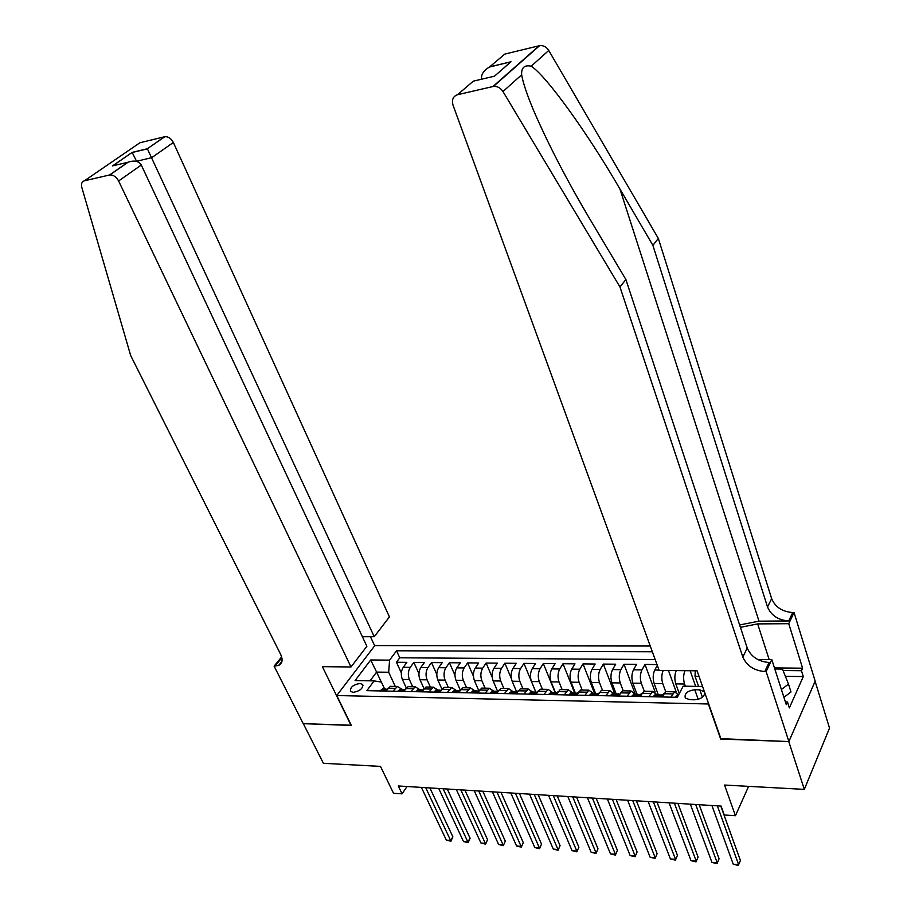 <?xml version="1.0" encoding="UTF-8"?>
<svg xmlns="http://www.w3.org/2000/svg" width="911" height="911" viewBox="0 0 911 911"><rect width="100%" height="100%" fill="white"/><g stroke="black" fill="none" stroke-linecap="round" stroke-linejoin="round"><path stroke-width="1.37" d="M353.195 692.36C360.061 691.05 363.182 688.409 362.567 684.412L359.902 683.444C353.058 684.753 349.949 687.395 350.553 691.403L353.195 692.36M650.238 646.024L374.831 645.58L336.751 695.537L708.712 703.987M815.106 681.291L829.522 728.083L804.322 789.381L724.541 785.054L735.439 815.721L748.614 786.364M336.751 695.537L351.361 725.441L303.317 723.664L323.382 763.293L380.479 766.39L393.529 793.287L402.07 793.845L407.001 786.512M720.863 738.65L788.767 741.577L804.322 789.381M690.151 670.735L695.674 686.37M668.469 670.496L676.156 691.791M657.002 664.563L644.999 664.449L655.18 692.03M636.994 694.159L632.86 683.17C631.391 678.331 631.596 673.878 633.487 669.801L636.561 664.381L624.001 664.267L635.252 694.125M616.098 693.726L611.919 682.829C610.427 678.035 610.643 673.616 612.568 669.574L615.699 664.199L603.344 664.085L614.72 693.704M595.521 693.248L591.307 682.498C589.804 677.738 590.032 673.366 591.991 669.357L595.168 664.017L583.017 663.903L594.53 693.294M575.274 692.781L571.038 682.168C569.523 677.454 569.751 673.104 571.744 669.13L574.978 663.834L563.009 663.732L574.647 692.884M555.391 692.417L551.098 681.838C549.561 677.169 549.8 672.853 551.815 668.913L555.095 663.663L543.332 663.561L555.038 692.36M535.884 692.189L531.466 681.519C529.917 676.884 530.168 672.603 532.218 668.697L535.543 663.493L523.95 663.39L535.862 692.178M516.674 691.95L512.153 681.212C510.593 676.611 510.843 672.364 512.927 668.48L516.286 663.322L504.888 663.219L511.424 678.763M497.622 691.381L493.136 680.904C491.564 676.338 491.826 672.124 493.933 668.275L497.338 663.151L486.11 663.049L492.225 677.351M478.229 691.176L476.476 690.868L475.713 691.7L478.879 690.88L474.426 680.597C472.832 676.064 473.105 671.885 475.235 668.07L478.685 662.992L467.628 662.889L473.424 676.224M460.294 690.048L455.99 680.301C454.395 675.803 454.669 671.658 456.821 667.865L460.317 662.821L449.43 662.73L454.953 675.267M446.231 687.406L444.306 687.372L442.006 689.274L437.849 680.005C436.232 675.541 436.517 671.43 438.692 667.672L442.222 662.661L431.495 662.57L436.802 674.402M423.991 688.545L419.971 679.72C418.354 675.29 418.639 671.202 420.836 667.478L424.401 662.513L413.845 662.411L418.935 673.639M735.439 815.721L724.279 814.992L721.068 806.076L398.278 785.965L402.07 793.845M704.465 691.893L699.807 689.821L694.797 689.729C687.361 690.823 684.207 693.578 685.323 697.997L689.661 699.682L694.706 699.796C700.901 699.158 704.26 696.835 704.784 692.793M384.636 688.989L381.402 682.1L374.136 680.893L366.871 690.652L677.328 697.291L683.182 686.154L702.575 686.484M374.136 680.893L355.096 680.563L370.686 659.985L389.578 660.133L396.536 650.784L652.333 651.764M412.694 686.757L409.381 679.549C407.752 675.131 408.048 671.077 410.257 667.364L413.845 662.411M406.26 687.873L402.377 679.435L409.381 679.549M430.379 687.099L427.088 679.834C425.471 675.393 425.756 671.293 427.942 667.558L431.495 662.57M448.337 687.452L445.069 680.118C443.463 675.643 443.748 671.521 445.912 667.752L449.43 662.73M466.569 687.794L463.335 680.415C461.74 675.905 462.014 671.749 464.154 667.945L467.628 662.889M485.085 688.158L481.873 680.722C480.291 676.178 480.564 671.988 482.671 668.15L486.11 663.049M503.897 688.522L500.708 681.029C499.137 676.44 499.399 672.227 501.494 668.355L504.888 663.219M523.005 688.887L519.839 681.337C518.291 676.714 518.541 672.466 520.602 668.572L523.95 663.39M542.409 689.263L539.278 681.644C537.741 676.998 537.991 672.705 540.018 668.788L543.332 663.561M562.133 689.638L559.035 681.975C557.509 677.283 557.748 672.956 559.753 668.993L563.009 663.732M582.175 690.026L579.111 682.293C577.597 677.568 577.825 673.206 579.806 669.221L583.017 663.903M602.535 690.424L599.506 682.624C598.015 677.864 598.242 673.468 600.178 669.437L603.344 664.085M623.238 690.823L620.254 682.965C618.774 678.16 618.979 673.73 620.892 669.665L624.001 664.267M644.293 691.221L641.333 683.307C639.875 678.456 640.08 673.992 641.948 669.904L644.999 664.449M665.702 691.677L662.775 683.649C661.363 678.98 661.511 674.573 663.197 670.439M658.232 694.592L654.155 683.512L662.775 683.649M679.299 693.556L675.803 683.865C674.413 679.162 674.55 674.732 676.224 670.587M685.357 686.199L684.571 684.002C683.182 679.287 683.318 674.846 684.981 670.678M655.168 659.541L399.758 657.788L396.456 662.263L401.364 672.933M402.377 679.435C400.738 675.04 401.034 670.986 403.254 667.285L406.853 662.354L396.456 662.263M657.309 665.406L654.747 670.04C652.902 674.151 652.697 678.638 654.155 683.512M662.069 696.972L665.782 691.643L667.444 691.677M670.94 697.154L674.618 691.813L678.593 694.899M648.871 696.687L652.629 691.392L656.717 694.558M645.637 691.255L643.94 691.221L640.16 696.505M627.189 696.22L631.016 690.971L635.161 694.125M624.194 690.834L622.464 690.8L618.615 696.038M605.872 695.765L609.755 690.561L613.968 693.692M603.105 690.436L601.351 690.401L597.445 695.583M584.908 695.321L588.859 690.162L593.129 693.26M582.368 690.037L580.592 690.003L576.617 695.139M564.285 694.877L568.293 689.764L572.62 692.838M561.962 689.638L560.163 689.604L556.131 694.706M543.992 694.444L548.069 689.376L552.453 692.428M541.897 689.251L540.075 689.217L535.975 694.273M524.041 694.023L528.175 688.989L532.605 692.018M522.151 688.875L520.306 688.83L516.15 693.852M504.409 693.601L508.589 688.614L513.075 691.62M502.713 688.5L500.845 688.465L496.643 693.43M485.096 693.18L489.321 688.238L493.853 691.221M483.593 688.124L481.703 688.09L477.455 693.02M466.079 692.781L470.361 687.873L474.938 690.834M464.769 687.759L462.856 687.725L458.552 692.622M447.369 692.383L451.697 687.509L456.309 690.458M449.396 689.422L442.006 689.274L439.956 692.223M428.944 691.984L433.317 687.156L437.975 690.082M427.988 687.053L426.041 687.019L421.656 691.825M410.804 691.597L415.222 686.814L419.925 689.707M410.018 686.712L408.06 686.666L403.63 691.449M392.948 691.21L397.401 686.461L402.138 689.342M392.334 686.37L390.352 686.325L385.877 691.062M699.022 676.338L695.036 676.292L695.252 670.792M698.6 686.427L695.036 676.292M720.669 739.06L708.507 704.397M381.299 682.088L376.607 672.09L370.082 680.824M395.272 686.427L388.678 672.25L376.607 672.09L370.686 659.985M399.758 657.788L396.536 650.784M389.578 660.133L388.678 672.25M676.053 697.268L675.882 696.3L677.146 694.979L678.24 695.002M717.367 805.848L738.616 864.653L733.241 864.209L711.912 805.506M720.817 806.064L740.404 860.508L738.32 865.45L733.241 864.209M740.404 860.508L738.32 865.45M778.905 681.735L777.299 676.748M774.805 668.97L782.481 669.05L788.505 684.127L790.999 691.973L783.915 697.325M788.505 684.127L781.399 689.479M490.027 66.776L511.003 61.766L489.446 67.05L504.796 54.091L539.608 45.652C543.366 45.254 546.406 46.848 548.752 50.447L658.334 238.443L652.891 245.344L767.529 606.977C771.241 615.529 778.301 620.186 788.732 620.949L759 621.177L739.63 624.946M652.891 245.344L619.97 189.089C588.529 134.543 546.372 75.693 531.204 66.207C524.463 64.749 521.274 67.608 521.639 74.793C522.96 82.571 526.945 94.448 533.584 110.425C548.49 144.906 567.781 182.018 591.467 221.76L625.891 279.518L747.248 648.074C751.12 656.763 758.385 661.568 769.066 662.502L764.773 671.566L766.128 671.578L788.892 741.577L721.011 739.072L697.074 670.815L659.131 670.394L453.029 105.164C451.571 99.8 453.063 96.327 457.516 94.721L492.931 86.545L539.153 45.744M658.334 238.443L771.651 598.652C775.318 607.17 782.344 611.793 792.718 612.522L794.039 612.511L815.174 681.132L788.892 741.577M625.891 279.518L619.981 286.999L742.818 657.025C746.735 665.747 754.046 670.598 764.773 671.566M521.639 74.793L502.986 91.544L619.981 286.999M774.464 667.911L802.602 668.184L801.464 670.712L783.073 670.519M785.407 701.948L787.468 701.994L789.359 707.904L803.297 676.577L801.464 670.712M787.468 701.994L786.273 704.647L771.788 659.598L766.128 671.578M794.039 612.511L788.755 623.693L757.656 623.898L740.415 627.337M802.602 668.184L788.755 623.693M757.724 659.507L771.788 659.598M502.986 91.544C500.481 87.786 497.292 86.089 493.409 86.454L492.931 86.545M803.297 676.577L785.396 676.338M489.446 67.05C483.798 70.215 481.133 74.281 481.452 79.234M510.422 62.039L503.646 68.188M511.003 61.766L494.502 76.171L492.999 76.524M362.373 636.732L374.239 636.698L389.441 616.895L173.341 142.469L151.784 157.637L136.343 161.338M374.239 636.698L147.4 148.857L132.209 152.49L136.604 161.406M351.099 725.429L322.38 666.658L350.997 666.977L118.612 180.982C116.255 176.791 113.306 174.775 109.764 174.958L84.438 180.788C81.842 181.653 80.977 183.863 81.819 187.427L130.672 355.529L280.656 654.394C283.07 659.769 282.376 663.459 278.595 665.474L274.097 666.135L303.238 723.664L351.247 725.224M109.525 175.003L127.836 162.295L112.577 165.87L132.152 152.388L147.331 148.755L164.618 136.752L139.895 142.765L84.438 180.788M274.097 666.135L281.658 656.933M374.683 645.785L370.447 636.709M350.997 666.977L366.871 646.309L141.285 165.028L118.612 180.982M164.618 136.752L164.845 136.707C168.319 136.479 171.154 138.404 173.341 142.469M282.034 658.721L281.066 658.755L274.997 666.135M127.836 162.295L128.257 162.112C134.429 160.142 138.779 161.11 141.285 165.028M112.577 165.87L117.895 164.629M132.152 152.388L112.987 165.7M147.331 148.755L164.845 136.707M654.03 696.801L655.157 694.535L656.273 694.558M695.685 804.504L717.242 862.865L711.958 862.421L690.322 804.162M661.147 695.207L659.313 694.615L658.699 695.457L663.037 694.694M699.192 804.72L719.086 858.743L717.014 863.651L711.958 862.421M719.086 858.743L717.014 863.651M632.371 696.334L633.544 694.091L634.671 694.114M674.356 803.172L696.22 861.1L691.016 860.656L669.073 802.842M639.465 694.729L637.62 694.171L636.994 695.013L641.333 694.25M677.921 803.388L698.099 857.023L696.038 861.886L691.016 860.656M698.099 857.023L696.038 861.886M611.076 695.879L612.294 693.658L613.433 693.681M653.369 801.862L675.529 859.358L670.405 858.925L648.165 801.543M618.136 694.25L615.722 694.102L618.842 693.783M656.99 802.09L677.442 855.315L675.393 860.143L670.405 858.925M677.442 855.315L675.393 860.143M590.123 695.435L591.387 693.225L592.549 693.248M632.712 800.575L655.168 857.65L650.124 857.228L627.599 800.257M597.149 693.783L595.338 693.305L594.667 694.148L598.766 693.305M636.402 800.803L657.116 853.641L655.066 858.435L650.124 857.228M657.116 853.641L655.066 858.435M569.534 694.991L570.833 692.804L572.006 692.827M612.397 799.311L635.115 855.964L630.15 855.554L607.364 798.993M576.515 693.328L574.704 692.884L574.032 693.726L577.984 692.85M616.132 799.539L637.096 852.001L635.069 856.75L630.15 855.554M637.096 852.001L635.069 856.75M549.265 694.558L550.608 692.394L551.793 692.417M592.401 798.059L615.38 854.313L610.495 853.903L587.447 797.751M556.222 692.884L554.423 692.462L553.729 693.305L557.521 692.417M596.193 798.298L617.396 850.373L615.369 855.087L610.495 853.903M617.396 850.373L615.369 855.087M529.337 694.136L530.703 691.984L531.91 692.007M572.712 796.84L595.953 852.673L591.137 852.275L567.838 796.533M536.249 692.44L534.461 692.053L533.755 692.895L537.399 692.007M576.561 797.079L597.992 848.779L595.976 853.448L591.137 852.275M597.992 848.779L595.976 853.448M509.716 693.715L511.128 691.574L512.346 691.608M553.33 795.633L576.811 851.068L572.074 850.669L548.536 795.326M516.594 692.007L514.817 691.654L514.1 692.497L517.585 691.608M557.225 795.872L578.895 847.207L576.879 851.842L572.074 850.669M578.895 847.207L576.879 851.842M490.414 693.294L491.86 691.187L493.09 691.21M534.256 794.438L557.965 849.485L553.296 849.098L529.53 794.141M497.258 691.586L495.493 691.255L494.753 692.098L498.078 691.233M538.196 794.688L560.071 845.659L558.079 850.259L553.296 849.098M560.071 845.659L558.079 850.259M471.42 692.895L472.889 690.8L474.141 690.823M515.467 793.276L539.403 847.925L534.803 847.537L510.82 792.98M519.452 793.515L541.533 844.121L539.551 848.699L534.803 847.537M541.533 844.121L539.551 848.699M452.721 692.497L454.225 690.413L455.489 690.436M496.973 792.115L521.115 846.387L516.583 846.012L492.395 791.83M459.486 690.766L457.755 690.481L456.98 691.312L459.975 690.538M501.004 792.365L523.278 842.618L521.297 847.162L516.583 846.012M523.278 842.618L521.297 847.162M434.308 692.098L435.845 690.037L437.121 690.06M478.753 790.987L503.088 844.884L498.624 844.508L474.244 790.702M441.049 690.367L439.318 690.105L438.533 690.937L441.345 690.219M482.819 791.238L505.286 841.138L503.316 845.647L498.624 844.508M505.286 841.138L503.316 845.647M416.179 691.711L417.75 689.661L419.037 689.695M460.807 789.86L485.335 843.392L480.94 843.017L456.365 789.586M422.886 689.98L420.506 690.071L423 689.912M464.917 790.122L487.556 839.68L485.597 844.144L480.94 843.017M487.556 839.68L485.597 844.144M398.335 691.335L399.929 689.297L401.227 689.331M443.133 788.767L467.844 841.923L463.517 841.559L438.749 788.493M404.974 689.57L402.639 689.695L404.917 689.638M447.278 789.017L470.087 838.245L467.844 841.923L468.14 842.675L463.517 841.559M470.087 838.245L468.14 842.675M380.764 690.959L382.381 688.944L383.69 688.967M425.71 787.673L450.603 840.466L446.333 840.113L421.394 787.411M387.277 689.16L385.034 689.331L387.073 689.422M429.89 787.935L452.869 836.822L450.603 840.466L450.922 841.229L446.333 840.113M452.869 836.822L450.922 841.229M419.971 679.72L427.088 679.834M437.849 680.005L445.069 680.118M455.99 680.301L463.335 680.415M474.426 680.597L481.873 680.722M493.136 680.904L500.708 681.029M512.153 681.212L519.839 681.337M531.466 681.519L539.278 681.644M551.098 681.838L559.035 681.975M571.038 682.168L579.111 682.293M591.307 682.498L599.506 682.624M611.919 682.829L620.254 682.965M632.86 683.17L641.333 683.307M675.803 683.865L684.571 684.002M403.254 667.285L410.257 667.364M420.836 667.478L427.942 667.558M438.692 667.672L445.912 667.752M456.821 667.865L464.154 667.945M475.235 668.07L482.671 668.15M493.933 668.275L501.494 668.355M512.927 668.48L520.602 668.572M532.218 668.697L540.018 668.788M551.815 668.913L559.753 668.993M571.744 669.13L579.806 669.221M591.991 669.357L600.178 669.437M612.568 669.574L620.892 669.665M633.487 669.801L641.948 669.904M654.747 670.04L659.017 670.086M663.8 693.726L672.66 693.909M641.925 693.294L650.636 693.465M620.425 692.861L628.977 693.032M599.279 692.44L607.694 692.599M578.474 692.018L586.752 692.178M558.022 691.608L566.164 691.768M537.9 691.198L545.905 691.358M518.097 690.8L525.977 690.959M498.613 690.413L506.368 690.561M479.448 690.026L487.078 690.174M460.579 689.65L468.083 689.798M423.717 688.898L430.994 689.046M405.714 688.545L412.877 688.682M387.984 688.181L395.044 688.329M702.415 697.222L699.807 689.821M698.19 699.318L694.797 689.729M675.905 696.38L677.795 696.414M619.97 189.089L759 621.177M747.248 648.074L742.818 657.025M767.529 606.977L771.651 598.652M494.502 76.171L473.299 81.159L457.516 94.721M548.752 50.447L531.204 66.207M788.732 620.949L792.718 612.522M769.169 659.587L757.656 623.898M653.893 695.913L662.536 696.095M658.995 695.651L658.744 694.991M632.245 695.457L640.638 695.64M637.301 695.207L637.051 694.535M610.974 695.013L619.104 695.184M615.984 694.774L615.722 694.102M590.043 694.569L597.935 694.74M595.008 694.341L594.746 693.67M569.466 694.136L577.118 694.296M574.385 693.92L574.112 693.237M549.219 693.715L556.632 693.875M554.093 693.499L553.82 692.815M529.302 693.294L536.488 693.442M534.131 693.089L533.846 692.406M509.704 692.884L516.674 693.032M514.487 692.679L514.203 692.007M490.414 692.474L497.178 692.622M495.151 692.28L494.867 691.608M471.431 692.075L477.99 692.212M476.134 691.882L475.838 691.21M452.744 691.688L459.098 691.813M457.402 691.495L457.106 690.823M434.353 691.301L440.514 691.426M438.965 691.119L438.669 690.447M416.236 690.914L422.214 691.039M420.814 690.732L420.506 690.071M398.403 690.538L404.188 690.663M402.947 690.367L402.639 689.695M380.844 690.174L386.446 690.287M385.342 689.991L385.034 689.331M363.011 685.323L362.567 684.412M665.782 691.643L674.618 691.813M643.94 691.221L652.629 691.392M622.464 690.8L631.016 690.971M601.351 690.401L609.755 690.561M580.592 690.003L588.859 690.162M560.163 689.604L568.293 689.764M540.075 689.217L548.069 689.376M520.306 688.83L528.175 688.989M500.845 688.465L508.589 688.614M481.703 688.09L489.321 688.238M462.856 687.725L470.361 687.873M444.306 687.372L451.697 687.509M426.041 687.019L433.317 687.156M408.06 686.666L415.222 686.814M390.352 686.325L397.401 686.461M704.818 693.237L704.226 691.529M678.536 695.013L677.146 694.979M539.608 45.652L493.409 86.454M281.932 661.409L278.595 665.474M109.764 174.958L128.257 162.112M663.288 694.694L661.933 694.672M659.313 694.615L655.157 694.535M641.401 694.25L640.205 694.228M637.62 694.171L633.544 694.091M616.303 693.738L612.294 693.658M598.732 693.373L597.832 693.351M595.338 693.305L591.387 693.225M577.916 692.952L577.164 692.929M574.704 692.884L570.833 692.804M557.452 692.531L556.837 692.519M554.423 692.462L550.608 692.394M534.461 692.053L530.703 691.984M514.817 691.654L511.128 691.574M495.493 691.255L491.86 691.187M476.476 690.868L472.889 690.8M457.755 690.481L454.225 690.413M439.318 690.105L435.845 690.037M421.167 689.741L417.75 689.661M403.3 689.365L399.929 689.297M385.695 689.012L382.381 688.944"/></g></svg>
